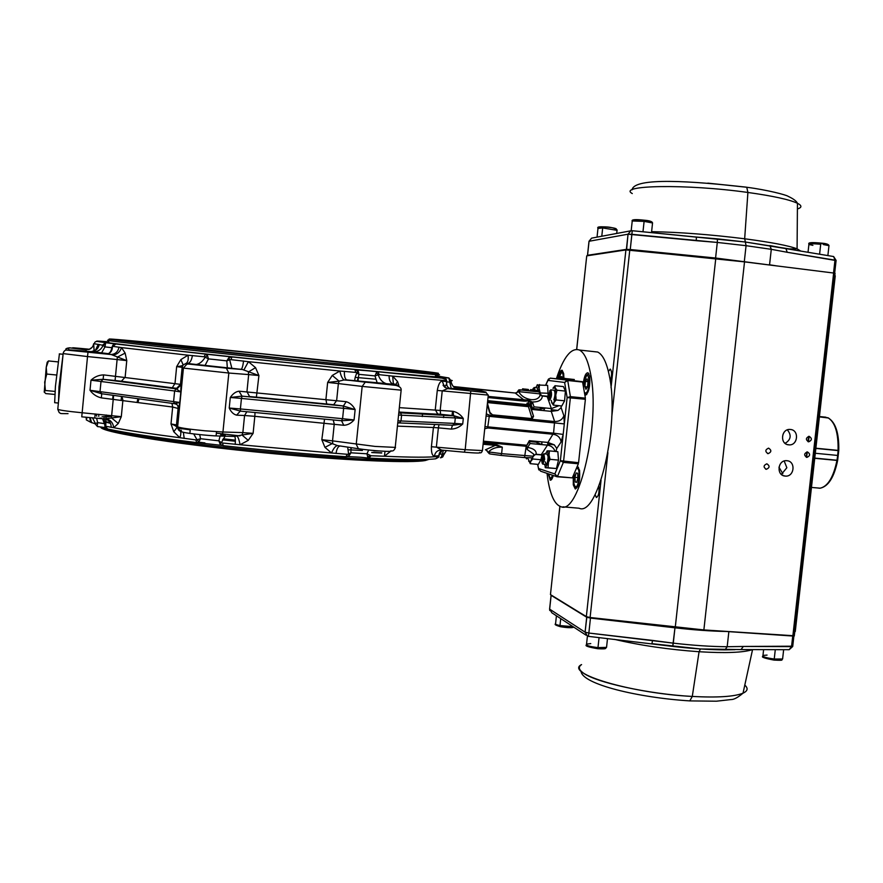 <?xml version="1.0" encoding="UTF-8"?>
<svg xmlns="http://www.w3.org/2000/svg" width="883" height="883" viewBox="0 0 883 883"><rect width="100%" height="100%" fill="white"/><g stroke="black" fill="none" stroke-linecap="round" stroke-linejoin="round"><path stroke-width="1.32" d="M261.876 353.73C362.604 364.127 461.643 375.231 426.754 372.46L293.377 359.425C195.783 349.381 106.998 339.447 114.371 339.536C117.163 339.182 187.715 346.037 261.876 353.73M293.851 359.513L151.114 344.238C116.567 340.319 103.929 338.642 113.212 339.227L261.556 353.675C356.335 363.465 451.467 374.039 436.18 373.266L293.851 359.513M261.5 353.664C365.043 364.348 467.195 375.805 431.07 372.935L293.94 359.524C193.421 349.182 102.031 338.951 109.514 339.039C112.307 338.664 185.165 345.75 261.5 353.664M435.264 374.017C440.86 374.8 440.981 375.021 435.628 374.668L293.951 361.026C192.505 350.606 100.353 340.231 108.002 340.242L109.437 339.094M375.076 375.584L375.628 375.639M106.402 342.372L106.435 341.997C90.077 341.235 185.264 352.151 294.006 363.277C366.092 370.683 424.447 376.18 437.571 376.92C443.52 377.273 442.825 376.931 435.496 375.915M357.692 370.948L354.789 369.513L377.902 371.776L379.315 374.679L378.288 374.867C379.767 379.381 382.339 382.295 386.003 383.586L355.154 380.739C354.403 379.767 354.999 377.118 356.931 372.803L357.692 370.948L358.951 374.348L357.758 380.904M207.472 355.463L205.22 357.174L208.465 358.906L207.472 355.463L205.529 354.072L231.975 356.909L230.96 359.646L229.668 359.8L231.876 368.31L196.335 364.458C199.591 363.951 202.549 361.522 205.22 357.174L204.072 356.765L205.529 354.072L115.927 343.973L112.472 346.589C112.34 350.849 110.574 353.288 107.196 353.895L107.803 353.984M108.234 353.653L94.095 351.964C98.543 351.434 101.523 349.226 103.035 345.352L105 346.898L105.673 342.67L115.276 343.973M92.583 351.953L90.176 351.566L91.854 351.555C95.894 350.882 98.366 348.542 99.26 344.536L103.035 345.352L105.198 343.741M102.693 345.021L105.673 342.67C93.399 341.015 93.62 340.672 106.324 341.633L108.83 341.876M111.865 347.692L105 346.898L101.578 352.924M96.115 349.469L98.145 344.547L95.585 349.977L91.854 351.555L93.013 351.997M113.068 346.379L121.523 347.604L125.143 353.101L126.766 360.617L111.236 354.547L88.002 352.196L87.516 356.566L63.135 353.597C63.488 351.765 64.437 350.573 65.96 350.021L88.013 352.174C67.87 350.043 63.267 349.381 74.194 350.198L90.298 351.577M91.501 351.776L92.273 351.644M94.095 350.904L93.675 343.708L99.26 344.536M93.675 343.708C93.223 346.478 91.7 348.388 89.106 349.425L86.413 349.558M86.214 351.224L86.081 349.811M66.965 348.288L69.382 347.825L85.971 349.8M65.706 350.098L65.938 348.818L68.852 348.057L68.565 349.778M97.483 426.566L95.055 423.763L90.618 422.217L89.68 417.571M87.053 417.328L86.302 419.9L90.618 422.217L89.823 417.582M111.236 427.405C111.048 422.46 108.764 419.646 104.404 418.928L121.302 416.666L118.289 423.476L113.719 427.692L105.309 426.202L107.66 429.006C126.953 433.123 156.644 437.648 196.754 442.604L195.827 439.9L197.03 439.756L193.719 433.928M111.644 415.661L111.435 417.869L118.289 423.476M106.998 419.006C110.927 420.33 113.167 423.222 113.719 427.692C130.154 430.805 152.218 434.138 179.9 437.725C181.335 433.421 181.125 430.738 179.26 429.701L176.986 427.515L173.774 431.754L171.004 423.917C174.569 425.131 176.556 426.334 176.986 427.515L176.468 424.966L177.638 426.787C177.649 429.546 179.028 431.18 181.777 431.71C181.611 432.791 207.527 435.794 219.05 436.025C221.169 436.059 222.472 434.723 222.946 432.008L242.858 432.604L242.03 435.01L253.112 433.365L248.244 440.374L240.11 444.734L222.637 443.023L223.123 445.672C266.125 450.429 307.041 454.116 345.86 456.721L347.449 454.292L348.608 454.094L347.67 447.184M88.576 351.688L75.629 350.562L88.576 351.688M96.611 418.211L97.66 422.626L95.441 423.586L92.494 417.825M95.055 423.763L97.538 426.577L105.22 427.593M104.393 423.641L97.66 422.626L97.251 425.639M102.461 418.752L104.525 421.456L105.011 427.295L106.81 428.796M102.571 418.763L105.309 426.202M104.647 421.919L104.216 418.917M104.216 418.895L103.929 417.935M99.945 418.067L101.711 418.41M195.827 439.9L179.9 437.725L173.774 431.754M184.216 438.465L183.344 432.284M181.379 430.319L180.827 430.242M235.22 444.392C235.584 439.348 235.308 436.688 234.392 436.434L242.03 435.01L248.244 440.374M236.611 415.153C233.487 414.348 231.026 411.975 229.227 408.023L240.496 411.136L240.397 408.95L342.582 418.697L341.544 420.738L343.785 425.286L254.823 416.323L253.112 433.365L242.858 432.604L244.569 415.507L236.611 415.153L240.286 411.114M230.286 397.471C232.847 393.752 235.75 391.655 239.006 391.191L242.008 396.136L230.286 397.471L229.227 408.023L240.397 408.95L241.445 398.432L230.286 397.471M239.006 391.191L346.202 401.688C349.955 402.825 352.924 405.452 355.143 409.569L343.079 405.959L343.642 408.332L241.445 398.432L242.03 396.136L343.112 405.97L249.944 396.61M341.611 420.75L354.072 419.922C351.092 423.354 347.67 425.142 343.785 425.286M355.54 380.838L344.017 379.955L339.083 381.158L338.377 383.575L327.648 382.438L332.273 375.43L339.9 371.026L355.838 372.416L354.789 369.513L231.975 356.909L228.818 357.747L226.81 360.871L229.668 359.8L228.818 357.747M346.202 401.688L343.377 406.003L333.52 404.745M196.037 364.469L185.783 363.553L183.167 364.944C182.527 365.75 180.353 366.302 176.655 366.6L180.894 359.591L188.046 355.198L204.072 356.765M185.783 363.553L188.465 364.039L186.81 364.171L183.432 368.09L177.638 426.787C179.834 427.891 188.94 429.226 204.966 430.794L222.946 432.008L228.829 373.034L183.432 368.09L182.152 367.35L183.167 364.944L180.894 359.591M188.465 364.039L225.827 368.079L185.816 363.542C187.869 362.549 188.62 359.767 188.046 355.198L121.523 347.604C120.11 351.831 117.351 354.293 113.223 354.988M196.6 364.524L187.77 363.509C190.088 362.891 191.644 360.22 192.417 355.496M230.96 359.646L248.421 361.677L255.54 367.648L258.918 375.54L242.472 369.513L226.368 368.2L228.829 373.034L248.664 374.58L246.953 391.699L249.569 396.533L256.368 397.162M242.461 369.513L231.699 368.332M344.017 379.955C342.174 378.586 340.805 375.606 339.9 371.026L248.421 361.677L243.94 369.845M243.565 360.981C242.957 365.761 242.185 368.542 241.236 369.304L225.827 368.079M255.54 367.648L248.333 372.008L248.664 374.58L258.918 375.54L256.39 397.151L326.798 404.017M401.136 389.9L401.147 390.154C401.456 387.935 399.646 386.335 395.683 385.363L346.246 379.955L365.264 382.162L362.173 386.412L338.377 383.575L336.655 400.485L333.675 404.745L326.721 403.995L325.926 399.337L327.648 382.438L339.083 381.158L332.273 375.43M356.677 380.871L346.677 379.933C344.944 378.862 344.182 375.981 344.414 371.29M379.315 374.679L392.67 376.125L393.343 383.652L394.381 384.491L386.611 383.73M395.452 384.712L393.52 383.575L393.123 384.226L397.615 385.165L365.264 382.162M389.094 375.606C389.017 380.109 390.363 382.99 393.123 384.226L386.18 383.686M488.332 395.098L442.228 390.882L447.604 388.619L444.579 387.151L447.979 388.641L470.794 390.959L451.268 388.818C448.465 388.244 446.941 386.633 446.677 383.984L446.412 380.694L392.67 376.125L397.571 381.588L395.529 384.734M397.571 381.588L398.862 385.474M399.16 412.471L400.352 412.836L399.149 412.527M399.138 412.626L400.496 412.858L399.083 413.211M398.112 422.549L399.315 422.924L400.992 420.97L454.734 423.421L455.308 417.935L398.895 415.054M398.067 423.012L399.105 422.913M452.858 425.253L462.725 423.983L463.299 418.52L453.542 415.639L453.156 411.323C457.394 412.361 460.771 414.756 463.299 418.52L455.308 417.935L453.586 415.65L437.681 413.984L435.275 409.668L437.284 390.441C438.376 384.37 440.032 381.257 442.24 381.103L446.643 381.566M399.491 422.935L452.582 425.242L454.734 423.421L462.725 423.983C459.469 427.184 455.661 428.895 451.301 429.094L452.471 425.242M390.341 451.522L384.403 456.235L370.97 455.738L369.017 458.111L367.67 457.03L366.964 453.796L368.675 450.01M384.999 451.312L384.403 456.235C411.5 457.438 429.535 457.493 438.509 456.412L438.167 457.493M347.449 454.292L331.544 452.99L324.944 447.361L321.82 439.69L337.317 445.551L358.045 448.685M324.944 447.361L332.736 443.332L332.538 440.86L375.032 446.412L395.22 447.394L395.297 446.71M237.284 436.401C238.233 437.339 239.172 440.12 240.11 444.734L331.544 452.99C333.344 448.685 335.264 446.202 337.317 445.551M336.015 453.498C336.732 448.917 338.034 446.445 339.911 446.07M351.015 447.67L350.904 452.802L348.608 454.094L348.995 455.893L350.904 452.802L366.964 453.796L370.97 455.738M351.235 447.703L350.993 450.098L350.871 447.648M346.048 456.732L348.995 455.893M369.999 455.407L367.67 457.03M225.11 436.191L221.412 442.593L222.637 443.023M220.673 434.458L225.253 435.451M199.701 434.613L200.551 438.708L218.852 440.838L220.187 444.281L221.412 442.593L218.852 440.838L220.132 436.047M220.187 444.281L223.024 445.672M198.907 441.809L197.03 439.756L200.551 438.708L198.907 441.809L196.754 442.604M209.061 365.882L222.902 367.571L209.061 365.882M198.52 442.14L204.9 442.924M111.6 416.07L102.042 416.809M105.64 422.107L110.485 423.343M222.549 439.844L235.386 441.257M440.407 457.791L441.379 457.008L443.476 450.275M439.017 455.672L438.862 456.114C439.469 456.654 438.387 457.549 435.617 458.807L438.509 456.412M438.95 455.396L442.251 450.153C440.164 451.147 439.05 452.99 438.906 455.705L434.425 456.114C432.251 455.937 431.246 452.813 431.412 446.721L433.421 427.515L438.365 427.858L436.368 447.008L441.566 450.098L464.326 452.195L465.198 449.679L482.438 450.573L488.266 395.286L486.125 392.637L470.794 390.959L465.198 449.679L431.412 446.721M446.445 450.54L443.299 455.595L440.573 457.802C442.538 457.35 443.365 456.666 443.067 455.749L441.379 457.008M439.215 454.039L441.886 454.16L443.067 455.76M98.764 416.379L98.741 414.304M381.787 452.836L371.909 452.383M235.386 441.092L222.637 439.69M110.232 422.88L105.684 421.61M103.918 417.107L111.578 416.401M371.732 452.56L381.688 453.034M425.672 459.48C410.849 461.787 353.851 459.546 284.624 453.299C196.125 445.485 110.64 432.902 101.413 427.041M429.061 459.337L425.33 460.507C412.074 463.089 354.701 460.992 284.326 454.657C187.406 446.136 98.002 432.151 100.905 426.975M428.233 459.381L425.65 460.242M138.565 400.297L138.642 399.348M138.841 399.16L138.035 402.416M137.075 402.273L137.847 399.028M138.543 399.127L138.388 401.048M91.689 422.758L90.099 417.615M86.015 417.229L86.324 419.083M103.576 374.889L180.474 384.348L180.971 384.778L177.174 388.763L115.077 380.507L102.792 379.304L90.993 380.198C94.558 376.831 98.764 375.065 103.576 374.889L103.123 379.337L101.015 381.357L100.033 391.456L101.733 393.752L101.346 397.88C96.655 396.787 92.881 394.26 90.011 390.275L101.523 393.73M175.529 388.343L176.699 388.31L180.474 384.348L182.152 367.35L176.655 366.6L174.989 383.509L172.251 387.803L121.39 381.202L125.154 377.162L126.766 360.617L117.108 359.547L115.077 380.496L102.792 379.304L175.905 388.796L174.624 390.992L90.993 380.198L90.011 390.275L179.779 402.449L178.62 408.597L172.671 407.03L101.346 397.88M180.971 384.778L180.816 391.953L176.136 388.829L177.174 388.763L176.699 388.31L172.108 387.814M101.733 393.752L174.492 403.697L179.779 402.449L180.816 391.953L174.624 390.992L173.598 401.434L174.492 403.697C177.251 404.226 178.62 405.86 178.62 408.597M125.143 353.101L117.34 357.129L117.108 359.547L87.516 356.566L81.755 416.842M119.05 347.118C118.079 351.522 115.596 353.973 111.6 354.491L106.17 353.873M205.419 354.083L115.541 343.962L112.903 345.143L111.92 347.35C111.17 351.5 109.591 353.686 107.196 353.895L88.013 352.174M227.328 367.714L226.81 360.871L213.366 359.392L208.465 358.906L205.121 365.319M377.151 382.703L374.977 375.893L358.951 374.348L355.838 372.416M376.346 372.769L374.977 375.893L378.288 374.867L376.346 372.769L377.902 371.776L444.226 377.714M446.412 380.694L446.312 379.602L444.072 377.703L448.741 377.946L450.981 380.981C451.445 385.418 453.994 388.112 458.619 389.05L451.158 388.343L448.873 377.979L435.518 375.694M379.469 383.564L364.856 381.765L379.469 383.564M434.425 456.114C435.153 452.251 437.383 450.231 441.103 450.054M482.548 450.032L482.438 450.529C481.654 452.725 480.749 453.354 479.701 452.471M470.749 390.948L485.992 392.151L479.061 390.374M555.021 451.423C553.84 447.847 551.323 445.76 547.482 445.142L530.109 443.509L527.67 447.416C533.807 448.564 536.632 450.838 536.136 454.248L541.257 454.723L547.482 445.142L547.946 442.449L529.325 440.683L526.213 446.279L483.365 442.262M488.255 400.716L526.886 404.58L527.052 403.112L528.288 403.233L528.553 400.683L524.061 401.158L488.067 397.538M488.189 396.412L528.387 400.154L531.158 401.368L532.879 403.233L534.016 406.842L532.637 409.502L531.257 405.076L528.288 403.233M532.879 403.233L531.356 404.193L528.387 400.154M540.341 394.182L542.317 396.125C541.996 400.142 538.553 402.096 531.985 401.975L530.804 402.968M524.016 400.021L515.694 393.421L518.52 391.599L517.515 391.445L519.138 389.822L517.515 391.445M522.46 390.021L519.601 389.811L520.429 389.944L518.663 391.71C521.279 396.125 525.44 398.763 531.169 399.635C535.385 399.966 538.266 398.796 539.833 396.103L540.352 393.928L518.52 391.599L520.253 389.933L536.776 391.544M515.142 393.012L453.906 386.953M524.712 401.202L525.528 400.816L524.888 400.154M519.601 389.811L520.253 389.933M523.63 399.977L524.16 401.169M525.617 401.202L527.891 400.871M528.31 390.783L528.442 389.502L523.895 389.028L528.431 389.491L528.31 390.783L521.776 389.999L522.46 390.076L522.593 388.807L524.016 388.984M522.902 390.176L523.023 388.895L522.902 390.176M532.438 391.158L530.407 390.893L530.54 389.624L535.275 390.131L530.54 389.624M530.893 389.679L530.76 390.948L531.687 391.026M531.676 391.081L531.809 389.811L535.186 390.154L532.57 389.922L532.427 391.202L536.765 391.644L536.897 390.374L532.592 389.933L532.46 391.202M523.762 390.308L523.895 389.028M526.555 389.326L526.423 390.595M525.893 389.226L527.99 389.447L525.893 389.226M533.409 390.01L536.798 390.363M540.65 395.054L539.833 396.103L540.065 393.928C540.275 392.35 538.851 391.577 535.804 391.622L520.584 389.966M531.091 389.679L534.811 390.087L531.091 389.679L530.948 390.948M524.921 389.072L527.57 389.37L524.921 389.105M525.021 389.094L527.129 389.326L525.021 389.094M519.612 389.822L518.652 389.966M486.754 414.05L489.425 415.165L554.612 421.544L551.257 411.357L557.957 410.44L561.146 407.681L563.895 415.772L564.303 423.906L567.118 397.582L570.396 396.644L585.407 398.167L582.592 382.052L567.725 380.507L564.634 382.449L567.063 380.12L582.316 381.688L573.608 380.672M532.637 409.502L551.257 411.357L551.378 408.575L547.074 396.257M527.052 403.112L530.021 404.955L533.542 416.29L532.129 418.895L530.849 418.476L533.211 416.213L531.224 418.697L491.963 414.855L530.981 418.685M492.041 414.889L531.908 418.884M492.714 415.043L489.403 411.942L487.35 404.359M489.888 413.056L490.396 413.741M487.537 402.593L528.431 406.666L529.943 405.694L533.542 416.29M488.233 401.379L526.864 405.242L528.531 406.655M526.864 405.242L526.886 404.58L529.943 405.694L530.021 404.955M489.425 415.165L487.791 426.853L553.553 433.178L554.612 421.544C559.259 421.599 562.35 419.679 563.895 415.772M547.769 444.083L554.281 444.833L547.946 442.449L553.553 433.178L563.177 434.414L564.303 423.906L486.125 416.025M485.01 426.61L487.791 426.853L488.067 427.99L484.789 428.696M570.893 477.747L557.074 476.765L554.855 473.95L557.449 476.533L572.316 477.869L578.365 463.785L563.365 462.405L560.374 460.683L563.177 434.414L561.091 441.975C560.429 437.681 557.813 435.109 553.255 434.259L488.067 427.99M446.666 381.39L446.677 383.984L444.579 387.151L442.24 381.103M446.765 381.379L446.555 380.463M446.677 381.059L446.18 379.249M446.621 381.853L449.414 382.107L450.915 381.092L449.524 379.094M455.032 387.792L455.749 387.902C459.237 388.531 460.198 388.917 458.619 389.05M459.149 387.317L454.679 386.655M456.334 388.001L456.544 388.851M478.321 390.187L455.749 387.902M468.873 390.617L454.833 388.906L468.873 390.617M485.407 449.811L495.341 445.374L483.156 444.237M490.297 443.807L488.299 444.712M492.604 444.028L496.842 445.485L495.032 444.259M487.427 451.555L485.97 449.59M487.427 451.654L489.16 453.608M489.745 453.917L488.509 451.919L501.61 453.641L500.948 455.407L490.043 453.972L488.509 451.919C491.875 448.476 496.478 446.897 502.295 447.184L495.341 445.374M483.266 443.156L495.606 444.315L502.295 447.184L501.61 453.641L533.431 456.246L533.663 454.083L527.25 449.568L526.191 446.511L529.226 441.577L530.109 443.509M526.378 446.147L527.67 447.416L527.25 449.568M535.672 454.281L533.785 455.794M514.833 429.447L515.926 430.672M489.69 428.156L497.35 428.354M497.482 427.825L496.754 428.829M505.738 428.575L506.047 429.668L505.429 429.668M497.041 428.862L497.968 427.825M531.632 457.802L524.513 457.582L526.213 446.279M529.325 440.683L529.226 441.577M529.237 441.522L536.831 442.24L537.427 444.193M541.875 444.613L541.941 441.886M536.765 441.39L536.831 442.24L541.489 444.579M554.281 444.833L556.787 448.443L555.882 451.5M538.785 469.911L538.564 468.52L554.855 473.95L560.374 460.683L578.575 462.714L585.385 399.282L567.118 397.582L564.634 382.449L547.946 380.396L548.63 378.873M537.692 464.359L538.564 468.52L540.606 471.191L557.074 476.765M557.482 378.873L550.186 378.145L547.946 380.396L545.76 385.187M565.407 379.822L564.248 379.701L564.38 378.432L574.325 379.513L571.831 379.26L571.698 380.54L574.182 380.794L562.283 379.469M561.158 378.056L565.837 378.542L558.343 377.736L559.116 377.825L558.52 377.769L558.685 379.05L557.471 378.917L557.603 377.659L564.259 378.365L561.135 378.034L561.124 379.326L559.91 379.193L561.014 379.315M558.961 377.814L558.829 379.072L559.91 379.182L560.043 377.946M562.272 379.48L562.416 378.211L564.458 378.443M561.555 372.35L562.626 371.246C560.837 371.71 559.568 373.884 558.84 377.792L558.398 378.973M568.166 378.873L568.023 380.154M570.826 379.138L573.74 379.458L570.826 379.138M573.74 379.458L573.597 380.728L573.74 379.458M569.336 378.95L571.842 379.249M568.509 378.851L566.743 378.686M561.268 378.079L561.4 379.37M558.52 377.769L557.603 377.659M571.687 379.215L565.539 378.564L571.687 379.215M568.21 378.851L571.102 379.149L568.21 378.851M565.407 379.845L565.539 378.575L565.429 379.845M534.016 406.842L551.378 408.575L558.961 405.694M548.398 396.688L541.743 395.948M526.864 405.198L523.564 404.911M540.363 407.482L540.175 409.215L545.23 408.045L540.352 407.626M531.643 418.089L532.57 418.178M533.144 417.173L532.339 417.096M532.758 408.476L540.175 409.215L539.579 410.198M456.467 388.84L456.246 387.99M454.557 386.644L453.365 386.456M89.006 349.304L79.183 348.465L87.881 349.536M95.938 414.05L96.733 416.147M69.382 347.825L86.302 349.547M58.532 401.5L58.984 386.809L62.98 355.253M58.168 403.023L54.658 402.703L55.419 386.467L59.415 353.906M48.477 360.937L47.185 362.218L46.225 367.339L48.477 360.937L57.969 361.887M44.238 392.151L46.225 367.339L46.755 374.05L56.501 375.01M55.022 391.423L45.386 390.507L44.183 391.92L45.75 393.586L54.801 394.447M45.386 390.507L44.68 382.162L46.755 374.05M547.041 473.365L547.67 478.288C550.219 495.087 554.623 504.546 560.871 506.665C578.939 515.827 600.683 422.604 590.606 374.017C588.078 360.584 584.358 352.604 579.425 350.043C571.257 347.339 563.575 356.92 556.367 378.763M562.901 506.842L579.06 508.222C597.824 517.405 619.987 424.502 609.369 375.992C606.698 362.593 602.813 354.602 597.692 352.041L592.957 351.522M573.266 476.213L573.299 484.877L575.275 488.994C578.729 486.974 580.164 480.76 579.579 470.341L577.526 466.29M548.255 473.774L550.208 480.175C551.323 480.352 552.35 478.785 553.288 475.484M563.928 378.332L563.674 373.564L562.173 370.275C560.639 370.021 559.325 372.505 558.244 377.725M585.142 395.407C588.762 393.134 590.274 386.754 589.689 376.257L588.023 372.769C585.782 372.725 584.16 376.489 583.155 384.061M582.085 398.939L582.206 397.847M575.12 463.487L575.286 462.416M561.963 378.134L561.864 376.644L560.484 376.666L561.875 376.809M560.164 377.946L560.484 376.666M534.259 389.999C533.917 387.78 533.343 387.725 532.559 389.833M535.01 390.087L534.259 387.494L533.255 388.41M533.696 389.944L533.045 389.878M548.166 396.279L547.626 385.374L537.063 384.988M538.31 385.109L539.358 385.22M539.822 392.946L548.233 393.277M539.524 384.535L539.105 388.421L540.098 392.449M539.072 392.207L539.105 388.421L537.57 384.69L535.738 387.637M538.266 391.743L537.283 387.803M586.742 394.602L584.877 393.266M584.888 386.677L585.959 389.315L587.559 386.699L588.067 381.423L586.985 378.807L585.396 381.434L584.888 386.677L587.405 386.942M588.045 381.71L585.396 381.434M578.497 467.361L576.93 467.946M574.921 477.339L575.23 482.03L576.731 482.35L577.935 477.946L577.625 473.244L576.113 472.957L574.921 477.339L577.912 477.615M576.787 482.173L575.23 482.03M551.643 479.392L551.489 479.37C550.264 479.381 549.403 477.593 548.906 473.994M551.654 402.626L553.398 405.131L561.798 405.981L564.59 400.816L556.158 399.966L555.032 385.728L552.946 388.266L555.275 387.891L556.974 390.209L565.407 391.081L563.42 386.588L555.032 385.728M556.158 399.966L554.049 402.482L553.398 405.131M564.59 400.816L565.407 391.081M551.18 400.352L552.283 403.619L553.873 402.803L556.974 390.209M553.84 399.734C555.286 395.253 555.352 392.074 554.016 390.176M556.433 468.531L545.374 467.725L550.065 459.326L549.027 455.032L549.436 450.893L557.846 451.688L558.498 460.098L556.433 468.531L548.023 467.758L549.027 455.032L547.007 450.981M550.065 459.326L558.498 460.098M547.879 451.058L549.369 451.202M549.436 450.893L547.383 450.86L545.363 453.939M545.374 467.725L545.065 466.864M544.425 464.27L545.97 467.681L548.023 467.758M545.241 461.853C546.621 465.893 547.581 464.16 548.122 456.666L547.063 454.094M528.233 459.083L530.253 463.674L530.815 461.279L532.78 458.994L540.915 459.734L542.007 455.142M528.685 461.268L530.815 461.279L531.941 457.913M530.253 463.674L538.343 464.414L540.915 459.734M532.78 458.994L532.57 457.67M549.171 399.237C550.948 396.622 551.257 393.763 550.087 390.683L548.42 395.705L549.171 399.237M548.851 398.984L549.568 400.187C551.665 397.273 552.074 393.829 550.782 389.867L549.679 390.86M549.094 393.365L549.943 391.975L550.484 393.575L549.314 397.946L549.094 393.365L550.451 393.498M550.175 396.489L548.773 396.346M541.687 458.564L541.61 459.723C542.052 464.348 542.824 464.193 543.939 459.259C543.917 453.994 543.233 453.365 541.864 457.372L541.687 458.564M542.085 462.946L542.758 464.116L544.679 459.381L543.873 453.796L542.824 454.811M543.475 456.445L542.924 461.61L542.14 461.368L542.03 458.663L542.692 456.213L543.475 456.445M543.586 458.807L542.03 458.663M542.979 461.445L542.14 461.368M525.948 457.847L526.566 458.928L527.581 457.836M795.086 631.135L835.009 276.004M782.846 473.763L778.961 467.195M586.72 256.004L576.72 349.348L586.731 255.849L625.904 249.922L611.036 387.714L625.904 249.922L715.749 258.653L675.263 627.283L590.109 617.504L607.901 452.67L590.109 617.504L703.872 629.932L744.524 261.876L833.64 273.035L792.846 636.036L703.872 629.932L794.303 635.782M601.058 480.197L586.334 616.654L550.462 594.601L559.91 506.345L550.462 594.601L586.334 616.654L590.109 617.504L586.334 616.654L601.058 480.197M595.098 494.601L596.345 497.504C598.575 496.257 599.414 492.493 598.873 486.213C599.425 492.372 598.597 496.147 596.389 497.515L595.098 494.601M610.186 369.116L608.376 371.368L610.407 369.171C612.051 371.732 611.996 375.683 610.219 381.026C612.062 375.231 612.051 371.257 610.186 369.116M580.528 397.67L580.12 398.741M786.908 460.716C777.746 459.524 775.958 475.54 785.186 476.069C794.336 477.239 796.124 461.279 786.908 460.716C796.036 461.213 794.413 477.096 785.34 476.08L785.186 476.069C776.135 475.617 777.592 459.855 786.61 460.705L786.908 460.716M790.406 429.469C781.245 428.233 779.446 444.27 788.685 444.844C797.824 446.058 799.623 430.076 790.406 429.469C799.347 429.988 798.055 445.54 789.126 444.866L788.685 444.844C779.81 444.37 780.936 428.939 789.821 429.436L790.406 429.469M766.897 463.818C763.398 465.341 763.199 467.162 766.289 469.303C769.777 467.791 769.976 465.959 766.897 463.818C769.965 465.904 769.788 467.736 766.356 469.303L766.289 469.303C763.221 467.228 763.387 465.407 766.808 463.818L766.897 463.818M768.64 448.156C765.142 449.668 764.943 451.5 768.033 453.641C771.521 452.129 771.72 450.308 768.64 448.156C771.698 450.22 771.543 452.052 768.155 453.652L768.033 453.641C764.976 451.599 765.131 449.767 768.497 448.156L768.64 448.156M807.448 451.93C803.994 453.432 803.784 455.253 806.83 457.383C810.285 455.882 810.495 454.061 807.448 451.93C810.473 453.972 810.307 455.794 806.952 457.383L806.83 457.383C803.817 455.341 803.971 453.52 807.316 451.919L807.448 451.93M809.192 436.345C805.737 437.847 805.539 439.668 808.585 441.809C812.04 440.308 812.239 438.487 809.192 436.345C812.205 438.376 812.062 440.198 808.751 441.809L808.585 441.809C805.572 439.789 805.715 437.968 809.005 436.334L808.375 441.776L809.192 436.345M576.665 349.348L586.731 255.849L625.904 249.922L629.778 250.077L611.753 416.975L629.778 250.077L744.524 261.876L833.64 273.035L792.846 636.036M550.495 594.325L559.855 506.323M744.524 261.876L715.749 258.653L675.263 627.283L703.872 629.932L744.524 261.876M807.239 451.919L806.632 457.35L807.239 451.919M794.17 635.705L834.888 273.421M835.042 273.399L833.64 273.035M783.552 475.705L785.186 476.069L783.552 475.705M785.119 443.376C790.947 439.701 791.709 435.198 787.371 429.866M781.356 474.403L786.852 467.747L784.192 461.014M746.014 187.119L707.824 183.134L746.764 187.262L747.901 192.461C686.279 183.796 616.742 185.132 632.283 193.565C616.742 185.132 686.279 183.796 747.901 192.461L744.667 238.785L747.901 192.461C772.945 195.96 789.457 199.569 797.448 203.278C789.457 199.569 772.945 195.96 747.901 192.461L746.764 187.262L746.014 187.119M632.073 189.834C633.994 177.019 692.879 181.059 746.764 187.262C767.548 189.944 786.4 194.966 788.133 196.324C793.364 198.774 796.477 201.092 797.448 203.278C802.062 205.618 802.051 207.516 797.404 208.973C802.051 207.516 802.062 205.618 797.448 203.278L797.084 248.84C788.629 245.629 771.157 242.273 744.667 238.785L745.384 242.019L632.239 230.728L631.908 234.315L628.034 234.194L696.234 240.684L696.389 237.052L632.228 230.706L630.197 250.121L630.263 249.525L626.4 249.37L587.559 255.286L589.06 241.269L591.61 238.145L589.06 241.269L628.034 234.194L626.555 249.889L587.559 255.286L589.06 241.269L628.034 234.194L626.4 249.37L715.583 258.024L715.495 258.631L715.583 258.024L769.523 265.01L771.289 249.326L746.058 245.684L744.347 261.247L746.058 245.684L717.294 242.439L715.583 258.024L630.263 249.525L631.908 234.315L717.294 242.439L715.583 258.024L776.554 265.882L769.579 264.779L771.289 249.326L769.866 245.573L785.925 248.62L745.384 242.019L744.667 238.785C710.362 234.525 679.347 232.152 651.61 231.666C679.347 232.152 710.362 234.525 744.667 238.785C771.157 242.273 788.629 245.629 797.084 248.84L800.627 251.059M632.228 230.706L630.793 230.816L628.034 234.194L630.793 230.816L591.61 238.145L588.994 241.28M785.793 248.553L786.72 248.752M832.47 256.346L833.629 256.545L832.47 256.346M824.59 255.044L826.289 255.319L824.59 255.044M834.667 273.189L836.102 260.397L833.629 256.545L834.976 260.143L836.091 260.573L787.228 252.284L834.976 260.143L833.629 256.545L785.925 248.62L787.228 252.284L771.289 249.326L787.228 252.284L785.925 248.62L770.009 245.651L771.289 249.326L746.058 245.684L745.384 242.019L717.482 238.863L717.294 242.439L746.058 245.684L745.384 242.019L789.402 248.929L797.084 248.84L800.583 250.982M834.976 260.143L833.53 273.013L834.976 260.143M706.919 237.924L696.444 237.074L696.234 240.684L717.294 242.439L717.482 238.863L696.433 237.041M651.996 643.674L700.451 648.961L699.071 651.731C725.66 653.321 743.464 652.614 752.482 649.612C743.464 652.614 725.66 653.321 699.071 651.731L692.283 696.444C717.504 697.769 734.424 696.665 743.033 693.166C747.758 690.992 748.354 688.298 744.799 685.098C748.354 688.298 747.758 690.992 743.033 693.166C734.424 696.665 717.504 697.769 692.283 696.444L699.071 651.731C668.597 649.557 640.418 645.44 614.535 639.38C640.418 645.44 668.597 649.557 699.071 651.731L700.451 648.961L741.025 649.579L743.343 646.455L727.184 646.72L728.861 631.643L727.184 646.72C711.389 646.632 693.42 645.44 673.288 643.144L588.851 633.045L590.462 618.078L674.965 627.813L673.288 643.144C693.42 645.44 711.389 646.632 727.184 646.72L725.009 649.855L727.184 646.72L743.343 646.455L741.025 649.579L789.192 649.689L791.543 646.621L743.343 646.455L792.746 646.19L789.192 649.689L792.713 646.499L793.883 636.047M581.577 664.59C578.244 666.786 578.663 669.48 582.846 672.647C594.414 682.14 647.934 694.082 692.283 696.444C630.484 693.276 563.906 673.056 581.577 664.59M689.789 700.903L692.283 696.444L689.789 700.903M551.135 595.341L586.698 617.228L585.087 632.162L549.656 609.16L551.135 595.341L586.853 616.875L585.087 632.162L549.656 609.16L551.864 612.813L549.656 609.16L551.135 595.341M792.735 636.025L791.543 646.621L792.735 636.025M588.42 636.301L588.851 633.045L585.087 632.162L587.46 636.102L585.087 632.162L588.851 633.045L588.431 636.356L672.725 646.411L673.288 643.144L652.504 640.407L651.952 643.718L652.504 640.407L588.851 633.045L590.517 617.548L674.965 627.813L703.563 630.462L726.466 631.477C711.179 631.202 694.005 629.976 674.965 627.813L672.725 646.411C692.25 648.652 709.678 649.8 725.009 649.855L734.976 649.678M674.965 627.813L675.009 627.25L674.965 627.813M549.623 608.884L551.08 595.308M590.462 618.078L586.698 617.228L590.462 618.078M703.563 630.462L703.53 629.91L703.563 630.462M819.601 254.138L820.704 244.249C812.117 243.531 808.188 243.598 808.905 244.47C808.188 243.598 812.117 243.531 820.704 244.249L819.601 254.138M823.375 244.558L828.982 245.662L823.375 244.558M827.879 255.507L828.982 245.662C828.784 244.282 826.013 243.421 820.671 243.079L820.704 244.249L820.671 243.079L816.389 242.737L828.177 244.613M812.901 245.353L808.905 244.47L808.033 252.218M617.051 230.342L602.681 227.924L601.787 236.247L602.681 227.924L597.968 228.454C597.25 227.957 598.817 227.781 602.681 227.924L617.051 230.342M616.235 228.807C614.767 227.969 610.506 227.317 603.42 226.854L602.681 227.924L603.42 226.854M632.118 221.048C631.511 219.514 635.495 219.227 644.082 220.187L638.232 219.712L644.082 220.187L644.104 221.379L652.548 222.969L644.104 221.379L642.979 231.776L644.104 221.379L632.405 220.971L632.173 221.534C631.577 220.629 635.561 220.573 644.104 221.379L644.082 220.187L651.687 221.854M774.236 659.027L782.603 659.005L782.702 658.122L782.603 659.005L774.236 659.027L775.285 649.656L774.236 659.027C765.782 657.835 762.018 656.632 762.967 655.429C762.018 656.632 765.782 657.835 774.236 659.027M763.618 649.634L762.967 655.429L767.062 655.087M560.484 626.709L559.988 625.594C556.235 624.756 554.778 624.038 555.606 623.42C554.778 624.038 556.235 624.756 559.988 625.594L560.738 618.619L559.988 625.594L572.979 626.632L559.988 625.594L560.484 626.709C568.21 627.979 572.482 628.012 573.288 626.831M599.06 637.592L597.979 647.625L606.544 647.371L606.643 646.499L606.544 647.371L597.979 647.625L599.06 637.592M587.416 636.08L586.544 644.093C585.727 645.407 589.535 646.588 597.979 647.625C589.535 646.588 585.727 645.407 586.544 644.093L590.76 643.597M597.659 648.685L597.979 647.625L597.659 648.685M815.87 448.222L838.088 450.385C838.442 433.001 835.075 422.14 828.022 417.802L819.391 416.919M785.903 443.056L784.601 442.924M811.455 487.438L820.097 488.178C827.824 486.489 833.442 477.239 836.963 460.429L814.733 458.299M837.614 460.573L836.963 460.429C833.442 477.239 827.824 486.489 820.097 488.178L820.539 488.122M828.607 418.056L828.022 417.802C835.075 422.14 838.442 433.001 838.088 450.385L838.773 450.308M814.755 458.1L836.996 460.242L837.68 455.44L815.296 453.266L837.68 455.44L838.088 450.584L815.848 448.409M838.673 450.407L836.996 460.242L837.658 460.319L836.543 460.396L837.492 460.496M820.23 488.189L817.923 488.034M825.892 417.195L819.435 416.522L825.892 417.195M819.391 416.897L828.508 418.012M784.821 443.134L785.561 443.211M375.617 379.193L355.297 377.372M262.218 353.796L426.787 371.875L411.621 371.081L292.869 359.337L118.653 340.021C119.238 339.436 188.002 346.103 262.218 353.796M63.123 353.697L57.803 409.083C57.781 409.933 65.883 411.158 82.086 412.758L121.302 416.666L122.914 400.154L121.997 396.831M104.404 418.928L81.766 416.842M105.463 423.961L104.834 424.259M171.986 403.388L172.671 407.03L171.004 423.917L176.468 424.966L178.145 407.99C178.134 405.286 176.777 403.663 174.072 403.134L173.763 403.023M234.392 436.434L219.05 436.025M242.03 396.136L343.057 405.959M346.335 408.586L343.642 408.332L342.582 418.697L354.072 419.922L355.143 409.569L346.335 408.586M341.544 420.738L240.529 411.136M333.233 420.032L334.26 423.983L332.538 440.86L321.82 439.69L324.514 419.27M255.021 412.648L254.823 416.323L244.569 415.507L246.821 411.798M390.959 450.827C393.034 451.467 394.458 450.319 395.22 447.394L401.147 390.154L362.173 386.412L356.235 444.248L358.432 448.741C372.35 450.816 394.679 452.228 390.827 450.816M438.641 414.237L399.193 412.14M400.319 412.206L399.237 411.754M437.284 390.441L442.228 390.882L440.22 410.065L440.584 414.37L454.315 415.893L400.496 412.858L401.588 415.198L400.992 420.97L398.288 420.838M400.374 412.836L453.575 415.65M399.657 407.659L453.156 411.323M451.301 429.094L438.365 427.858L438.917 425.01M397.747 426.136L433.421 427.515L434.69 424.866M395.518 447.35L394.767 449.028M361.015 457.273L347.582 456.566M368.719 458.078L361.103 457.284M221.876 445.396L197.218 442.626M435.617 458.807C425.131 460.098 402.924 459.866 369.017 458.111M443.884 453.542L443.299 455.595M379.039 450.959L373.774 450.849M362.405 450.473L347.968 449.778M235.386 440.153L223.233 438.774M239.977 435.882L216.368 433.178M190.231 429.855L177.704 428.089M111.655 415.507L113.598 395.606M103.134 379.337L175.982 388.796M115.077 380.496L121.114 381.202M479.646 452.46C481.158 453.288 476.058 453.2 464.326 452.195M483.476 441.18L526.5 445.22M532.736 408.608L531.257 405.076M530.418 390.827L528.332 390.606M491.809 414.8L530.849 418.476M487.46 403.321L490.098 413.089M531.665 417.184L528.431 406.666M561.091 405.904L561.146 407.681M551.433 409.723L557.957 410.44M399.204 412.074L440.628 414.392M451.125 380.728C453.012 380.728 452.526 380.485 449.668 379.999M443.542 386.026L444.094 386.103M524.513 457.582L501.003 455.418M514.955 429.778L515.197 430.606M535.981 454.502L542.681 454.988M561.091 441.975L556.787 448.443M570.374 397.747L563.575 461.334M538.917 432.88L538.895 431.765M538.74 431.776L538.63 432.802M563.365 462.405L557.449 476.533M557.118 476.765L556.047 476.412M540.352 433.012L540.473 431.919M541.588 421.423L541.709 420.286M550.562 378.156L567.449 380.131M567.725 380.507L570.396 396.644M523.663 404.878L524.005 404.293M522.681 404.16L522.317 404.778M534.778 419.602L534.656 420.75M539.138 432.902L538.387 431.721M534.436 431.334L534.789 432.482M444.171 385.352L443.045 385.22M121.181 399.9L121.49 396.754M89.26 349.226C72.329 347.593 68.333 347.339 77.285 348.476L76.512 348.553M113.046 395.518L112.715 398.961M77.285 348.476L86.545 349.569M563.299 378.266L563.299 378.266C563.255 374.513 562.692 372.549 561.599 372.35L558.862 377.803M558.762 378.266L558.641 378.995M584.8 392.703C586.709 393.862 588.166 390.981 589.16 384.061C588.497 372.361 586.72 372.361 583.818 384.061L583.685 386.268M574.226 474.348C573.244 481.092 573.685 485.231 575.539 486.732C578.862 487.935 580.727 468.718 577.305 468.553L576.643 468.718M548.928 474.005C549.668 478.884 550.893 479.292 552.592 475.253M424.922 372.196C427.107 371.313 342.781 362.196 262.306 353.84L156.357 343.344L132.726 341.975M113.653 339.778L113.212 339.227M431.07 372.935L432.229 374.425M435.628 374.668L435.407 376.787M446.699 380.97L446.312 379.602L442.041 378.167L369.944 370.959L357.781 369.999L358.73 372.725M231.247 356.887L205.894 354.149M116.247 343.995L105.154 342.67C97.803 340.706 94.293 340.981 94.624 343.498M68.035 413.652C57.77 413.663 61.457 413.487 59.194 412.571L57.792 409.37M105.927 419.193L105.794 426.301M106.059 417.814L105.938 419.039M94.878 416.997L95.165 413.972M100.033 418.067L102.053 418.476M242.472 369.513L231.368 368.277M347.262 456.643L348.167 456.356M346.125 456.743L348.134 456.379M189.988 432.284L190.298 429.193M216.18 435.054L216.512 431.699M106.402 415.021L106.291 416.357M425.33 460.507L426.61 459.447M357.714 371.026L354.933 369.547L231.269 356.887M357.207 380.893L358.465 377.085L358.079 380.893M453.421 386.511L515.242 393.023L517.14 392.372M532.129 418.895L531.224 418.697M486.356 413.818L488.034 414.613M450.904 380.551L448.873 377.979L443.52 377.637M458.189 389.006C454.392 388.531 451.964 385.893 450.915 381.092M452.052 415.507L452.493 411.268M443.167 455.308L446.401 450.54M531.665 457.813C531.787 458.465 532.372 457.946 533.431 456.246L533.663 454.083L534.171 455.087M485.507 449.822L487.217 450.672M542.052 442.129L541.323 444.568M540.97 454.966L542.504 455.286M537.637 464.348L538.542 468.807M538.773 431.754L538.608 432.736M545.639 385.176L548.133 379.657M567.063 380.12L550.186 378.145M542.283 395.772L548.398 396.268M522.99 404.856L523.354 404.226M544.888 408.332L543.498 410.584M540.065 420.12L539.943 421.268M538.288 431.71L538.652 432.858M404.778 413.145L405.429 413.211M401.357 412.273L400.805 412.206M70.508 347.935L85.386 349.447M92.163 347.295L89.106 349.425M422.284 416.566L422.527 414.315M443.531 417.637L443.774 415.396M62.792 354.238L59.282 353.884M579.425 350.043L597.692 352.041M558.796 378.001L558.619 378.995M537.504 387.825L534.259 387.494M583.663 386.202L583.795 384.072C583.95 378.421 585.661 375.01 588.95 373.829M576.124 487.968C573.509 484.69 572.868 480.175 574.193 474.425M554.16 390.22L550.782 389.867M546.301 464.436L542.924 464.127M547.239 454.116L543.873 453.796M808.629 436.357L808.033 441.677M806.874 451.941L806.278 457.262L806.952 457.383M835.252 275.816L795.263 631.544M835.053 273.288L794.281 635.992M787.272 444.546L789.126 444.866M783.409 475.65L785.34 476.08M765.649 469.149L766.356 469.303M767.459 453.52L768.155 453.652M808.122 441.71L808.751 441.809M587.493 255.297L588.983 241.412M632.239 230.728L630.793 230.816M581.047 671.113C581.555 684.248 638.707 697.736 689.899 700.903L716.433 701.201L730.947 699.568C733.806 699.689 737.835 697.548 743.033 693.166L752.559 649.612M551.864 612.813L586.08 635.197M587.46 636.102L588.431 636.356M549.767 610.517L549.601 609.115M820.671 243.079C811.896 242.24 807.956 242.538 808.861 243.973M616.709 233.454L617.096 229.933C614.524 227.88 609.921 226.854 603.288 226.843C598.862 226.666 597.085 227.074 597.946 228.079M597.04 237.13L597.968 228.454M651.511 232.615L652.548 222.969C652.349 221.534 649.524 220.607 644.082 220.187M631.179 230.728L632.173 221.534M783.651 649.678L782.603 659.005C780.186 659.756 786.069 660.705 773.938 660.076C764.689 658.332 761.003 657.073 762.879 656.29M556.422 615.793L555.606 623.42M555.539 624.093C554.259 624.458 555.882 625.33 560.396 626.709C567.901 627.868 572.35 628.012 573.751 627.14M607.504 638.564L606.544 647.371C604.734 648.288 608.244 649.259 597.692 648.707C588.354 647.107 584.612 645.848 586.455 644.943M837.625 460.529C834.192 477.162 828.409 486.378 820.285 488.178M828.099 417.825C835.594 422.306 839.148 433.167 838.762 450.396M838.751 450.606L837.658 460.319M819.225 488.211L820.186 488.189M819.413 416.655L828.011 417.78"/></g></svg>
